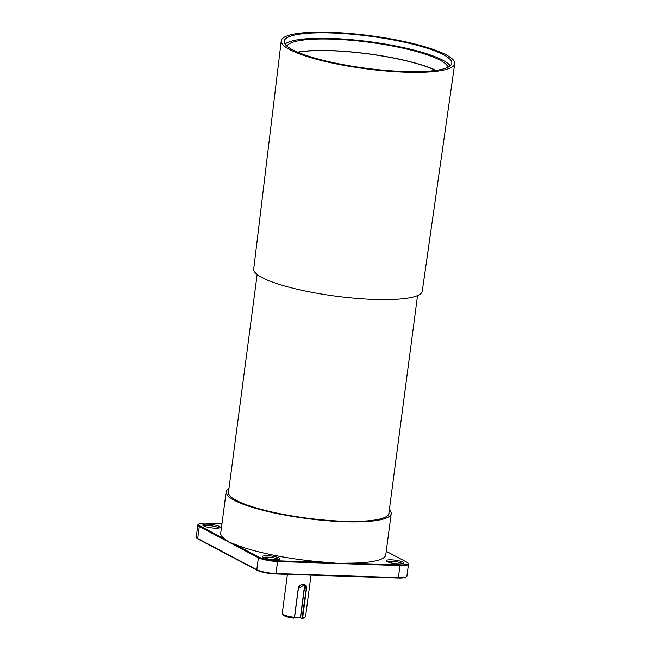 <?xml version="1.0" encoding="UTF-8"?>
<svg xmlns="http://www.w3.org/2000/svg" width="651" height="651" viewBox="0 0 651 651"><rect width="100%" height="100%" fill="white"/><g stroke="black" fill="none" stroke-linecap="round" stroke-linejoin="round"><path stroke-width="0.98" d="M263.362 557.484A8.821 1.684 -172.5 0 1 262.613 556.939A8.821 1.684 -172.5 0 1 268.57 555.783A8.821 1.684 -172.5 0 1 279.124 558.005A8.821 1.684 -172.5 0 1 279.775 559.193A8.821 1.684 -172.5 0 1 272.24 559.559A8.821 1.684 -172.5 0 1 263.362 557.484M278.571 559.6A7.649 1.457 7.5 0 0 277.92 559.111A7.649 1.457 7.5 0 0 270.189 557.313A7.649 1.457 7.5 0 0 263.679 557.638M387.093 561.585A8.821 1.684 -172.5 0 1 386.344 561.04A8.821 1.684 -172.5 0 1 392.301 559.893A8.821 1.684 -172.5 0 1 402.855 562.106A8.821 1.684 -172.5 0 1 403.506 563.302A8.821 1.684 -172.5 0 1 395.971 563.66A8.821 1.684 -172.5 0 1 387.093 561.585M402.302 563.701A7.649 1.457 7.5 0 0 401.651 563.213A7.649 1.457 7.5 0 0 393.92 561.414A7.649 1.457 7.5 0 0 387.41 561.74M203.649 525.91A8.821 1.684 -172.5 0 1 202.909 525.365A8.821 1.684 -172.5 0 1 208.857 524.218A8.821 1.684 -172.5 0 1 219.411 526.431A8.821 1.684 -172.5 0 1 220.071 527.619A8.821 1.684 -172.5 0 1 212.527 527.985A8.821 1.684 -172.5 0 1 203.649 525.91M218.866 528.026A7.649 1.457 7.5 0 0 218.207 527.538A7.649 1.457 7.5 0 0 210.485 525.739A7.649 1.457 7.5 0 0 203.966 526.065M388.989 512.427A81.025 15.461 -172.5 0 1 389.013 513.362A81.025 15.461 -172.5 0 1 325.606 520.173A81.025 15.461 -172.5 0 1 236.305 500.391A81.025 15.461 -172.5 0 1 228.346 492.213A81.025 15.461 -172.5 0 1 228.607 491.31M389.355 509.627A83.23 15.884 -172.5 0 1 391.202 513.655A83.23 15.884 -172.5 0 1 326.07 520.645A83.23 15.884 -172.5 0 1 234.336 500.326A83.23 15.884 -172.5 0 1 226.157 491.928A83.23 15.884 -172.5 0 1 228.981 488.51M221.975 523.656L206.416 523.144A14.119 2.694 7.5 0 0 198.84 524.031A14.119 2.694 7.5 0 0 199.898 525.943L225.173 539.305L228.835 542.112L233.693 543.813L258.968 557.175A14.119 2.694 7.5 0 0 277.668 560.812L330.049 562.554A83.23 15.884 -172.5 0 1 233.693 543.813M330.049 562.554L339.049 563.546L347.699 563.139L400.08 564.873A14.119 2.694 7.5 0 0 407.795 562.944A14.119 2.694 7.5 0 0 406.606 562.073L386.238 551.307M391.202 513.655L385.774 554.872A83.23 15.884 -172.5 0 1 347.699 563.139M225.173 539.305A83.23 15.884 -172.5 0 1 220.73 533.145L226.157 491.928M197.847 525.015L196.268 537.034A14.704 2.807 7.5 0 0 196.472 537.612A14.704 2.807 7.5 0 0 197.709 538.515L256.787 569.755A14.704 2.807 7.5 0 0 276.26 573.539L398.681 577.6A14.704 2.807 7.5 0 0 406.574 576.672A14.704 2.807 7.5 0 0 406.916 576.168L408.502 564.148A14.704 2.807 -172.5 0 1 400.259 565.581L277.847 561.52A14.704 2.807 -172.5 0 1 258.374 557.736L199.296 526.496A14.704 2.807 -172.5 0 1 197.847 525.015A14.704 2.807 -172.5 0 1 198.197 524.511L198.84 524.031M406.574 576.672L405.923 577.152A14.119 2.694 -172.5 0 1 398.347 578.039L275.934 573.979A14.119 2.694 -172.5 0 1 257.235 570.341L198.164 539.109A14.119 2.694 -172.5 0 1 196.976 538.239L196.472 537.612M407.795 562.944L408.299 563.571A14.704 2.807 -172.5 0 1 408.502 564.148M297.548 52.145A81.318 15.518 -172.5 0 1 308.981 50.827A81.318 15.518 -172.5 0 1 436.064 70.381M286.928 46.14A81.318 15.518 -172.5 0 1 310.486 39.377A81.318 15.518 -172.5 0 1 396.915 46.896A81.318 15.518 -172.5 0 1 447.872 67.33M435.731 70.43A80.797 15.421 7.5 0 0 309.347 50.949A80.797 15.421 7.5 0 0 297.857 52.275M454.732 63.7L422.263 291.225A84.996 16.218 -172.5 0 1 397.354 299.232A84.996 16.218 -172.5 0 1 304.676 290.891A84.996 16.218 -172.5 0 1 253.719 269.034L281.24 40.867A87.494 16.698 7.5 0 0 333.694 63.367A87.494 16.698 7.5 0 0 429.09 71.952A87.494 16.698 7.5 0 0 454.732 63.7A87.494 16.698 7.5 0 0 402.448 41.168A87.494 16.698 7.5 0 0 306.89 32.55A87.494 16.698 7.5 0 0 281.24 40.867M308.94 33.209A84.557 16.137 -172.5 0 1 401.211 41.526A84.557 16.137 -172.5 0 1 451.827 63.285A84.557 16.137 -172.5 0 1 427.04 71.284A84.557 16.137 -172.5 0 1 334.769 62.976A84.557 16.137 -172.5 0 1 284.161 41.208A84.557 16.137 -172.5 0 1 308.94 33.209M450.248 65.849A84.557 16.137 7.5 0 0 393.806 45.619A84.557 16.137 7.5 0 0 308.224 38.653A84.557 16.137 7.5 0 0 285.024 44.089M287.392 574.361L282.241 613.462A11.767 2.246 7.5 0 0 282.404 613.917A11.767 2.246 7.5 0 0 283.397 614.65A11.767 2.246 7.5 0 0 294.447 617.327L298.256 588.382C299.224 582.889 307.931 583.166 306.499 588.659L302.682 617.596A11.767 2.246 7.5 0 0 305.286 616.936L304.001 617.88A10.587 2.018 -172.5 0 1 301.974 618.45L306.263 588.618L304.725 584.769L298.394 588.374C299.924 583.768 303.944 584.085 304.725 584.769M305.286 616.936A11.767 2.246 7.5 0 0 305.571 616.53L311.015 575.142M302.463 617.498L301.974 618.45M293.756 618.173L294.577 617.238L293.756 618.173A10.587 2.018 -172.5 0 1 284.3 615.822A10.587 2.018 -172.5 0 1 283.405 615.171L282.404 613.917M301.942 618.45L300.371 617.596L304.31 587.658A4.264 3.727 117.9 0 0 303.358 584.419M277.668 560.812L275.934 573.979M398.347 578.039L400.08 564.873M199.898 525.943L199.296 526.496L197.709 538.515L198.164 539.109M257.235 570.341L256.787 569.755L258.374 557.736L258.968 557.175M301.844 618.401L300.567 617.636L304.505 587.698L306.499 588.659M294.496 617.4L300.607 617.758M300.29 617.709L294.407 617.514L300.29 617.709M303.602 584.435A4.411 3.849 -62.1 0 1 304.505 587.698L304.31 587.658M298.378 588.382L294.577 617.238M298.256 588.382L294.586 617.286M417.535 295.595L388.745 514.266M257.153 274.486L228.371 493.157M293.886 618.141L294.577 617.303M300.306 617.709L301.885 618.434"/></g></svg>
